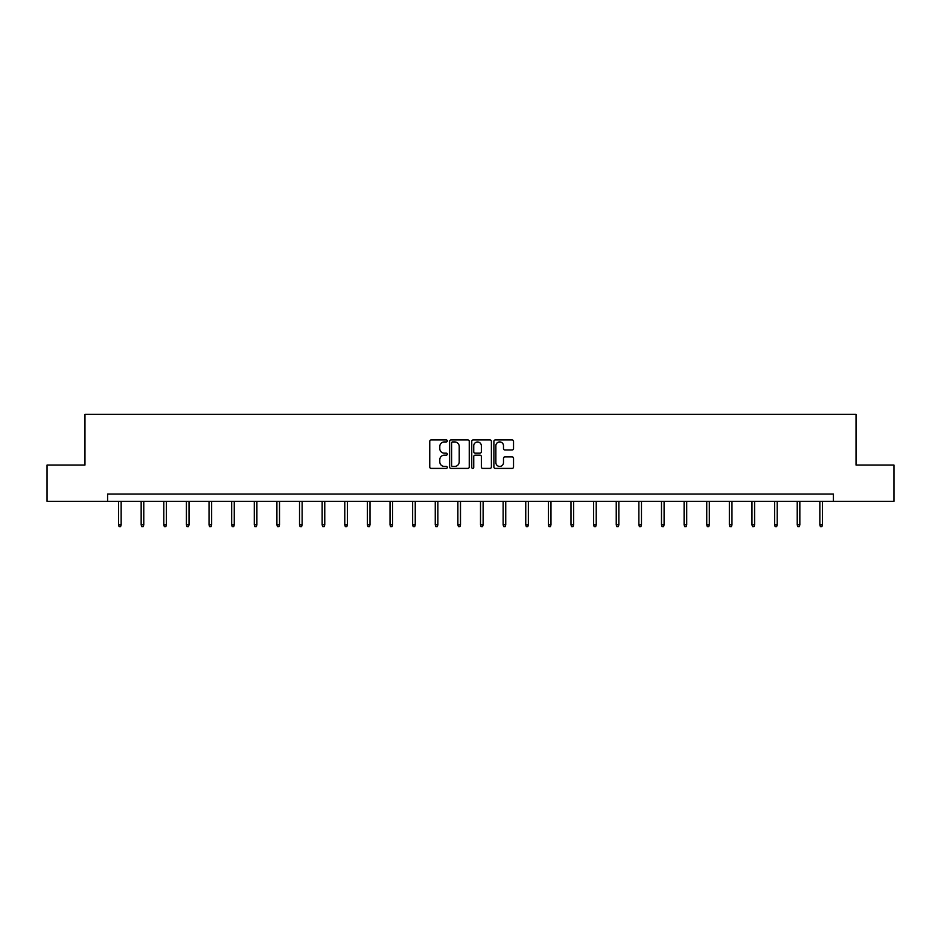 <?xml version="1.0" encoding="UTF-8"?>
<svg xmlns="http://www.w3.org/2000/svg" width="941" height="941" viewBox="0 0 941 941"><rect width="100%" height="100%" fill="white"/><g stroke="black" fill="none" stroke-linecap="round" stroke-linejoin="round"><path stroke-width="1.41" d="M447.293 440.929A1 1 0 0 0 446.305 439.941L431.178 439.941A1.423 1.423 0 0 0 429.755 441.364L429.755 466.983A1.423 1.423 0 0 0 431.178 468.406L446.305 468.406A1 1 0 0 0 447.293 467.406A1 1 0 0 0 446.305 466.418L444.34 466.418A4.552 4.552 0 0 1 439.788 461.855L439.788 459.726A4.552 4.552 0 0 1 444.34 455.162L446.305 455.162A1 1 0 0 0 447.293 454.174A1 1 0 0 0 446.305 453.174L444.34 453.174A4.552 4.552 0 0 1 439.788 448.622L439.788 446.481A4.552 4.552 0 0 1 444.34 441.929L446.305 441.929A1 1 0 0 0 447.293 440.929M512.104 449.974A1.423 1.423 0 0 0 513.527 448.551L513.527 441.364A1.423 1.423 0 0 0 512.104 439.941L495.307 439.941A1.423 1.423 0 0 0 493.884 441.364L493.884 466.983A1.423 1.423 0 0 0 495.307 468.406L512.104 468.406A1.423 1.423 0 0 0 513.527 466.983L513.527 458.302A1.423 1.423 0 0 0 512.104 456.879L504.917 456.879A1.423 1.423 0 0 0 503.494 458.302L503.494 462.607A3.811 3.811 0 0 1 499.683 466.418A3.811 3.811 0 0 1 495.872 462.607L495.872 445.74A3.811 3.811 0 0 1 499.683 441.929A3.811 3.811 0 0 1 503.494 445.74L503.494 448.551A1.423 1.423 0 0 0 504.917 449.974L512.104 449.974M107.592 501.306L47.05 501.306L47.05 465.042L84.972 465.042L84.972 414.287L856.028 414.287L856.028 465.042L893.95 465.042L893.95 501.306L833.408 501.306L833.408 494.049L107.592 494.049L107.592 501.306L833.408 501.306M469.253 441.364A1.423 1.423 0 0 0 467.83 439.941L451.033 439.941A1.423 1.423 0 0 0 449.61 441.364L449.61 466.983A1.423 1.423 0 0 0 451.033 468.406L467.83 468.406A1.423 1.423 0 0 0 469.253 466.983L469.253 441.364M473.17 439.941L489.967 439.941A1.423 1.423 0 0 1 491.39 441.364L491.39 466.983A1.423 1.423 0 0 1 489.967 468.406L482.78 468.406A1.423 1.423 0 0 1 481.357 466.983L481.357 456.597A1.423 1.423 0 0 0 479.934 455.162L475.158 455.162A1.423 1.423 0 0 0 473.735 456.597L473.735 467.406A1 1 0 0 1 472.747 468.406A1 1 0 0 1 471.747 467.406L471.747 441.364A1.423 1.423 0 0 1 473.17 439.941M452.597 441.929A1 1 0 0 0 451.609 442.929L451.609 465.419A1 1 0 0 0 452.597 466.418L454.668 466.418A4.552 4.552 0 0 0 459.22 461.855L459.22 446.481A4.552 4.552 0 0 0 454.668 441.929L452.597 441.929M481.357 445.811A3.811 3.811 0 0 0 477.546 441.999A3.811 3.811 0 0 0 473.735 445.811L473.735 451.751A1.423 1.423 0 0 0 475.158 453.174L479.934 453.174A1.423 1.423 0 0 0 481.357 451.751L481.357 445.811M121.154 524.819L120.577 526.713L119.119 526.713L118.542 524.819L121.154 524.819L121.154 501.306M118.542 524.819L118.542 501.306M143.773 524.819L143.197 526.713L141.75 526.713L141.162 524.819L143.773 524.819L143.773 501.306M141.162 524.819L141.162 501.306M166.404 524.819L165.816 526.713L164.369 526.713L163.793 524.819L166.404 524.819L166.404 501.306M163.793 524.819L163.793 501.306M189.023 524.819L188.447 526.713L186.988 526.713L186.412 524.819L189.023 524.819L189.023 501.306M186.412 524.819L186.412 501.306M211.643 524.819L211.066 526.713L209.62 526.713L209.031 524.819L211.643 524.819L211.643 501.306M209.031 524.819L209.031 501.306M234.262 524.819L233.686 526.713L232.239 526.713L231.662 524.819L234.262 524.819L234.262 501.306M231.662 524.819L231.662 501.306M256.893 524.819L256.305 526.713L254.858 526.713L254.282 524.819L256.893 524.819L256.893 501.306M254.282 524.819L254.282 501.306M279.512 524.819L278.936 526.713L277.477 526.713L276.901 524.819L279.512 524.819L279.512 501.306M276.901 524.819L276.901 501.306M302.132 524.819L301.555 526.713L300.108 526.713L299.52 524.819L302.132 524.819L302.132 501.306M299.52 524.819L299.52 501.306M324.763 524.819L324.175 526.713L322.728 526.713L322.151 524.819L324.763 524.819L324.763 501.306M322.151 524.819L322.151 501.306M347.382 524.819L346.806 526.713L345.347 526.713L344.771 524.819L347.382 524.819L347.382 501.306M344.771 524.819L344.771 501.306M370.001 524.819L369.425 526.713L367.978 526.713L367.39 524.819L370.001 524.819L370.001 501.306M367.39 524.819L367.39 501.306M392.62 524.819L392.044 526.713L390.597 526.713L390.021 524.819L392.62 524.819L392.62 501.306M390.021 524.819L390.021 501.306M415.252 524.819L414.663 526.713L413.217 526.713L412.64 524.819L415.252 524.819L415.252 501.306M412.64 524.819L412.64 501.306M437.871 524.819L437.294 526.713L435.836 526.713L435.26 524.819L437.871 524.819L437.871 501.306M435.26 524.819L435.26 501.306M460.49 524.819L459.914 526.713L458.467 526.713L457.879 524.819L460.49 524.819L460.49 501.306M457.879 524.819L457.879 501.306M483.121 524.819L482.533 526.713L481.086 526.713L480.51 524.819L483.121 524.819L483.121 501.306M480.51 524.819L480.51 501.306M505.74 524.819L505.164 526.713L503.706 526.713L503.129 524.819L505.74 524.819L505.74 501.306M503.129 524.819L503.129 501.306M528.36 524.819L527.783 526.713L526.337 526.713L525.748 524.819L528.36 524.819L528.36 501.306M525.748 524.819L525.748 501.306M550.979 524.819L550.403 526.713L548.956 526.713L548.38 524.819L550.979 524.819L550.979 501.306M548.38 524.819L548.38 501.306M573.61 524.819L573.022 526.713L571.575 526.713L570.999 524.819L573.61 524.819L573.61 501.306M570.999 524.819L570.999 501.306M596.229 524.819L595.653 526.713L594.194 526.713L593.618 524.819L596.229 524.819L596.229 501.306M593.618 524.819L593.618 501.306M618.849 524.819L618.272 526.713L616.826 526.713L616.237 524.819L618.849 524.819L618.849 501.306M616.237 524.819L616.237 501.306M641.48 524.819L640.892 526.713L639.445 526.713L638.868 524.819L641.48 524.819L641.48 501.306M638.868 524.819L638.868 501.306M664.099 524.819L663.523 526.713L662.064 526.713L661.488 524.819L664.099 524.819L664.099 501.306M661.488 524.819L661.488 501.306M686.718 524.819L686.142 526.713L684.695 526.713L684.107 524.819L686.718 524.819L686.718 501.306M684.107 524.819L684.107 501.306M709.338 524.819L708.761 526.713L707.314 526.713L706.738 524.819L709.338 524.819L709.338 501.306M706.738 524.819L706.738 501.306M731.969 524.819L731.38 526.713L729.934 526.713L729.357 524.819L731.969 524.819L731.969 501.306M729.357 524.819L729.357 501.306M754.588 524.819L754.012 526.713L752.553 526.713L751.977 524.819L754.588 524.819L754.588 501.306M751.977 524.819L751.977 501.306M777.207 524.819L776.631 526.713L775.184 526.713L774.596 524.819L777.207 524.819L777.207 501.306M774.596 524.819L774.596 501.306M799.838 524.819L799.25 526.713L797.803 526.713L797.227 524.819L799.838 524.819L799.838 501.306M797.227 524.819L797.227 501.306M822.458 524.819L821.881 526.713L820.423 526.713L819.846 524.819L822.458 524.819L822.458 501.306M819.846 524.819L819.846 501.306"/></g></svg>
